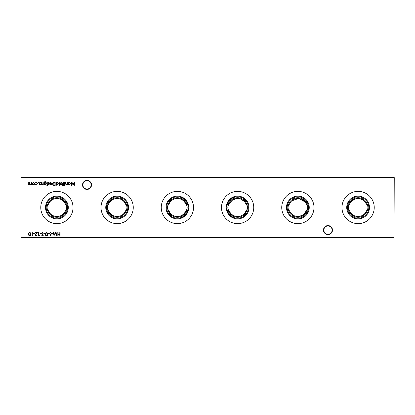 <?xml version="1.0" encoding="UTF-8"?>
<svg xmlns="http://www.w3.org/2000/svg" width="415" height="415" viewBox="0 0 415 415"><rect width="100%" height="100%" fill="white"/><g stroke="black" fill="none" stroke-linecap="round" stroke-linejoin="round"><path stroke-width="0.62" d="M323.477 230.092A4.508 4.508 0 0 1 327.985 225.584A4.508 4.508 0 0 1 332.488 230.092A4.508 4.508 0 0 1 327.985 234.594A4.508 4.508 0 0 1 323.477 230.092M332.13 230.092A4.145 4.145 0 0 0 327.985 225.947A4.145 4.145 0 0 0 323.84 230.092A4.145 4.145 0 0 0 327.985 234.236A4.145 4.145 0 0 0 332.13 230.092M82.512 184.908A4.508 4.508 0 0 1 87.015 180.406A4.508 4.508 0 0 1 91.523 184.908A4.508 4.508 0 0 1 87.015 189.416A4.508 4.508 0 0 1 82.512 184.908M91.16 184.908A4.145 4.145 0 0 0 87.015 180.764A4.145 4.145 0 0 0 82.87 184.908A4.145 4.145 0 0 0 87.015 189.053A4.145 4.145 0 0 0 91.16 184.908M347.407 207.5A10.697 10.697 0 0 1 358.104 196.803A10.697 10.697 0 0 1 368.805 207.5A10.697 10.697 0 0 1 358.104 218.197A10.697 10.697 0 0 1 347.407 207.5M350.348 202.862L348.465 205.835L348.32 207.5A9.784 9.784 0 0 1 358.104 197.716A9.784 9.784 0 0 1 367.887 207.5L367.747 205.835L363.727 200.429L359.546 198.578L354.68 199.138L351.106 201.783M346.722 207.5A11.387 11.387 0 0 1 358.104 196.113A11.387 11.387 0 0 1 369.49 207.5A11.387 11.387 0 0 1 358.104 218.887A11.387 11.387 0 0 1 346.722 207.5M341.976 207.5A16.128 16.128 0 0 1 358.104 191.372A16.128 16.128 0 0 1 374.231 207.5A16.128 16.128 0 0 1 358.104 223.628A16.128 16.128 0 0 1 341.976 207.5M287.164 207.5A10.697 10.697 0 0 1 297.861 196.803A10.697 10.697 0 0 1 308.563 207.5A10.697 10.697 0 0 1 297.861 218.197A10.697 10.697 0 0 1 287.164 207.5M288.077 207.5A9.784 9.784 0 0 1 297.861 197.716A9.784 9.784 0 0 1 307.645 207.5L307.505 205.835L306.234 204.097A9.037 9.037 0 0 0 289.494 204.097L288.223 205.835L288.077 207.5L288.223 209.165L289.494 210.903A9.037 9.037 0 0 0 306.234 210.903L307.505 209.165L307.645 207.5A9.784 9.784 0 0 1 297.861 217.284A9.784 9.784 0 0 1 288.077 207.5M286.48 207.5A11.387 11.387 0 0 1 297.861 196.113A11.387 11.387 0 0 1 309.248 207.5A11.387 11.387 0 0 1 297.861 218.887A11.387 11.387 0 0 1 286.48 207.5M281.733 207.5A16.128 16.128 0 0 1 297.861 191.372A16.128 16.128 0 0 1 313.989 207.5A16.128 16.128 0 0 1 297.861 223.628A16.128 16.128 0 0 1 281.733 207.5M226.922 207.5A10.697 10.697 0 0 1 237.619 196.803A10.697 10.697 0 0 1 248.32 207.5A10.697 10.697 0 0 1 237.619 218.197A10.697 10.697 0 0 1 226.922 207.5M227.84 207.5A9.784 9.784 0 0 1 237.619 197.716A9.784 9.784 0 0 1 247.402 207.5L247.262 205.835L245.991 204.097A9.037 9.037 0 0 0 229.251 204.097L227.98 205.835L227.84 207.5L227.98 209.165L229.251 210.903C231.554 218.238 243.704 218.233 245.991 210.903L247.262 209.165L247.402 207.5A9.784 9.784 0 0 1 237.619 217.284A9.784 9.784 0 0 1 227.84 207.5M226.237 207.5A11.387 11.387 0 0 1 237.619 196.113A11.387 11.387 0 0 1 249.005 207.5A11.387 11.387 0 0 1 237.619 218.887A11.387 11.387 0 0 1 226.237 207.5M221.491 207.5A16.128 16.128 0 0 1 237.619 191.372A16.128 16.128 0 0 1 253.747 207.5A16.128 16.128 0 0 1 237.619 223.628A16.128 16.128 0 0 1 221.491 207.5M166.68 207.5A10.697 10.697 0 0 1 177.381 196.803A10.697 10.697 0 0 1 188.078 207.5A10.697 10.697 0 0 1 177.381 218.197A10.697 10.697 0 0 1 166.68 207.5M167.598 207.5A9.784 9.784 0 0 1 177.381 197.716A9.784 9.784 0 0 1 187.16 207.5L187.02 205.835L185.749 204.097C183.446 196.762 171.296 196.767 169.009 204.097L167.738 205.835L167.598 207.5L167.738 209.165L169.009 210.903C171.312 218.238 183.461 218.233 185.749 210.903L187.02 209.165L187.16 207.5A9.784 9.784 0 0 1 177.381 217.284A9.784 9.784 0 0 1 167.598 207.5M165.995 207.5A11.387 11.387 0 0 1 177.381 196.113A11.387 11.387 0 0 1 188.763 207.5A11.387 11.387 0 0 1 177.381 218.887A11.387 11.387 0 0 1 165.995 207.5M161.253 207.5A16.128 16.128 0 0 1 177.381 191.372A16.128 16.128 0 0 1 193.509 207.5A16.128 16.128 0 0 1 177.381 223.628A16.128 16.128 0 0 1 161.253 207.5M106.437 207.5A10.697 10.697 0 0 1 117.139 196.803A10.697 10.697 0 0 1 127.836 207.5A10.697 10.697 0 0 1 117.139 218.197A10.697 10.697 0 0 1 106.437 207.5M107.355 207.5A9.784 9.784 0 0 1 117.139 197.716A9.784 9.784 0 0 1 126.923 207.5L126.777 205.835L125.506 204.097C123.203 196.762 111.054 196.767 108.766 204.097L107.495 205.835L107.355 207.5L107.495 209.165L108.766 210.903C111.07 218.238 123.219 218.233 125.506 210.903L126.777 209.165L126.923 207.5A9.784 9.784 0 0 1 117.139 217.284A9.784 9.784 0 0 1 107.355 207.5M105.752 207.5A11.387 11.387 0 0 1 117.139 196.113A11.387 11.387 0 0 1 128.52 207.5A11.387 11.387 0 0 1 117.139 218.887A11.387 11.387 0 0 1 105.752 207.5M101.011 207.5A16.128 16.128 0 0 1 117.139 191.372A16.128 16.128 0 0 1 133.267 207.5A16.128 16.128 0 0 1 117.139 223.628A16.128 16.128 0 0 1 101.011 207.5M46.195 207.5A10.697 10.697 0 0 1 56.897 196.803A10.697 10.697 0 0 1 67.593 207.5A10.697 10.697 0 0 1 56.897 218.197A10.697 10.697 0 0 1 46.195 207.5M47.113 207.5A9.784 9.784 0 0 1 56.897 197.716A9.784 9.784 0 0 1 66.68 207.5L66.535 205.835L65.269 204.097C62.961 196.762 50.812 196.767 48.524 204.097L47.253 205.835L47.113 207.5L47.253 209.165L48.524 210.903C50.827 218.238 62.976 218.233 65.269 210.903L66.535 209.165L66.68 207.5A9.784 9.784 0 0 1 56.897 217.284A9.784 9.784 0 0 1 47.113 207.5M45.51 207.5A11.387 11.387 0 0 1 56.897 196.113A11.387 11.387 0 0 1 68.278 207.5A11.387 11.387 0 0 1 56.897 218.887A11.387 11.387 0 0 1 45.51 207.5M40.769 207.5A16.128 16.128 0 0 1 56.897 191.372A16.128 16.128 0 0 1 73.024 207.5A16.128 16.128 0 0 1 56.897 223.628A16.128 16.128 0 0 1 40.769 207.5M244.622 201.789L241.032 199.133L236.166 198.583L231.995 200.429L229.251 204.097M304.864 201.789L298.587 198.495L291.75 200.844M290.106 202.862L289.494 204.097M38.657 182.667L38.382 182.942L38.113 182.667L38.382 182.398L38.657 182.667M43.217 182.439L43.217 184.825L42.921 184.395L42.014 184.867L41.121 183.658L41.121 182.439L41.417 182.439L41.453 184.104L42.065 184.571L42.875 183.944L42.921 182.439L43.217 182.439M47.398 185.578L46.854 185.578L47.398 185.578M44.177 184.405L43.886 184.825L43.969 182.201L45.095 181.521L46.309 182.273L45.121 181.812L44.177 182.896L45.131 182.439L46.35 183.638L45.121 184.867L44.177 184.405M54.168 182.439L55.179 182.439L55.179 185.702L53.483 185.583L52.503 184.032C52.565 182.979 53.12 182.45 54.168 182.439M59.319 182.439L59.319 185.785L59.029 185.785L59.029 182.439L59.319 182.439M63.023 185.827L62.67 185.464L62.966 185.536L63.21 184.825L62.712 184.53L63.21 184.53L63.21 182.439L63.505 182.439L63.505 184.53L63.837 184.825L63.023 185.827M64.802 185.578L64.258 185.578L64.802 185.578M53.146 233.65L53.146 233.982L51.891 233.982L51.891 233.65L53.146 233.65M49.131 233.65L49.131 233.982L47.875 233.982L47.875 233.65L49.131 233.65M45.116 233.65L45.116 233.982L43.86 233.982L43.86 233.65L45.116 233.65M41.35 233.65L41.35 233.982L40.094 233.982L40.094 233.65L41.35 233.65M74.42 182.439L74.716 182.439L74.285 185.702L72.895 183.025L71.51 185.702L71.079 182.439L71.37 182.439L71.686 184.789L72.926 182.439L74.109 184.794L74.42 182.439M67.396 182.439L67.396 184.825L67.1 184.395L66.198 184.867L65.305 183.658L65.305 182.439L65.596 182.439L65.632 184.104L66.244 184.571L67.059 183.944L67.1 182.439L67.396 182.439M34.824 233.65L34.824 233.982L33.568 233.982L33.568 233.65L34.824 233.65M39.342 235.487L38.548 235.824L38.548 232.561L38.839 232.561L38.839 235.487L39.342 235.487M31.587 182.439L31.587 184.825L31.291 184.41L30.471 184.867L29.709 184.291L28.837 184.867L28.028 183.731L28.028 182.439L28.324 182.439L28.324 183.731L28.889 184.571L29.662 183.368L29.662 182.439L29.953 182.439L29.953 183.653L30.523 184.571L31.291 183.44L31.291 182.439L31.587 182.439M394.25 177.62L20.989 177.62L20.989 237.38L394.011 237.38L394.25 177.62L394.011 237.619L20.989 237.619L20.989 177.381L394.011 177.381M60.092 232.561L60.092 235.824L59.796 235.824L59.796 234.485L58.126 234.485L58.126 235.824L57.83 235.824L57.83 232.561L58.126 232.561L58.126 234.148L59.796 234.148L59.796 232.561L60.092 232.561M34.31 184.473L33.402 184.867L32.5 184.473L32.173 183.627L33.402 182.398L34.637 183.627L34.31 184.473M36.157 235.575L37.21 234.817L36.141 235.907L35.156 234.937L36.634 232.893L35.114 232.893L35.114 232.561L37.334 232.561L35.451 234.911L36.157 235.575M32.816 235.487L32.022 235.824L32.022 232.561L32.313 232.561L32.313 235.487L32.816 235.487M68.356 184.825L68.065 184.825L68.065 182.439L68.356 182.854L69.331 182.398L70.576 183.638L69.321 184.867L68.356 184.385L68.356 184.825M29.714 232.478C30.539 232.696 30.902 233.266 30.809 234.19C30.902 235.118 30.539 235.689 29.714 235.907C28.884 235.694 28.511 235.123 28.588 234.19C28.511 233.261 28.884 232.691 29.714 232.478M42.657 232.478L43.653 233.189L42.657 232.81L42.019 233.365L43.44 235.144L42.636 235.907L41.77 235.357L42.672 235.575L43.15 235.16L41.728 233.36L42.657 232.478M46.532 232.478C47.357 232.696 47.72 233.266 47.626 234.19C47.72 235.118 47.357 235.689 46.532 235.907C45.702 235.694 45.328 235.123 45.406 234.19C45.328 233.261 45.702 232.691 46.532 232.478M51.107 234.418L50.137 235.907L49.909 235.73L50.77 234.413L49.463 233.479L50.485 232.478L51.476 233.469L51.107 234.418M56.871 232.561L57.161 232.561L56.731 235.824L55.345 233.147L53.955 235.824L53.525 232.561L53.815 232.561L54.132 234.911L55.371 232.561L56.554 234.916L56.871 232.561M64.678 182.439L64.678 184.825L64.382 184.825L64.382 182.439L64.678 182.439M62.006 184.473L61.098 184.867L60.191 184.473L59.864 183.627L61.098 182.398L62.333 183.627L62.006 184.473M56.227 185.785L55.932 185.785L55.932 182.439L56.227 182.854L57.197 182.398L58.442 183.638L57.192 184.867L56.227 184.364L56.227 185.785M50.838 182.688L49.701 183.056L50.801 182.398L52 183.627L51.725 184.421L50.796 184.867L49.831 184.395L49.572 183.57L51.709 183.57L50.838 182.688M47.274 182.439L47.274 184.825L46.978 184.825L46.978 182.439L47.274 182.439M48.467 184.867L47.86 184.525L48.778 184.25L47.818 183.088L48.514 182.398L49.198 182.719L48.109 183.072L49.074 184.239L48.467 184.867M39.933 184.867L39.326 184.525L40.245 184.25L39.285 183.088L39.98 182.398L40.665 182.719L39.575 183.072L40.54 184.239L39.933 184.867M36.235 184.867L35.14 184.307L36.255 184.571L37.272 183.638L36.25 182.688L35.14 182.948L36.255 182.398L37.568 183.612L36.235 184.867M367.747 209.165L367.887 207.5A9.784 9.784 0 0 1 358.104 217.284A9.784 9.784 0 0 1 348.32 207.5L348.465 209.165L349.731 210.903C352.039 218.238 364.188 218.233 366.476 210.903L367.747 209.165M290.863 213.211L294.453 215.867L299.319 216.417L303.49 214.571L306.234 210.903M48.524 204.097A9.037 9.037 0 0 1 65.269 204.097M65.269 210.903A9.037 9.037 0 0 1 48.524 210.903M126.777 209.165A9.784 9.784 0 0 1 107.495 209.165M108.766 204.097A9.037 9.037 0 0 1 125.506 204.097M125.506 210.903A9.037 9.037 0 0 1 108.766 210.903M169.009 204.097A9.037 9.037 0 0 1 185.749 204.097M185.749 210.903A9.037 9.037 0 0 1 169.009 210.903M245.991 210.903A9.037 9.037 0 0 1 229.251 210.903M349.731 204.097A9.037 9.037 0 0 1 366.476 204.097M366.476 210.903A9.037 9.037 0 0 1 349.731 210.903M32.463 183.622L33.408 184.571L34.346 183.622L33.408 182.688L32.463 183.622M68.356 183.627L69.321 184.571L70.28 183.638L69.321 182.688L68.356 183.627M29.709 235.575L30.513 234.19L29.709 232.81L29.009 233.37L28.884 234.19L29.709 235.575M46.522 235.575L47.331 234.19L46.522 232.81L45.821 233.37L45.702 234.19L46.522 235.575M49.759 233.458L50.495 234.107L51.18 233.458L50.469 232.81L49.759 233.458M60.159 183.622L61.098 184.571L62.043 183.622L61.098 182.688L60.159 183.622M56.227 183.627L57.187 184.571L58.152 183.638L57.187 182.688L56.227 183.627M54.889 185.37L54.889 182.776L53.582 182.859L52.793 184.032L53.654 185.277L54.889 185.37M51.678 183.861L49.867 183.861L50.78 184.571L51.678 183.861M44.177 183.643L45.1 184.571L46.06 183.627L45.116 182.73L44.177 183.643"/></g></svg>

